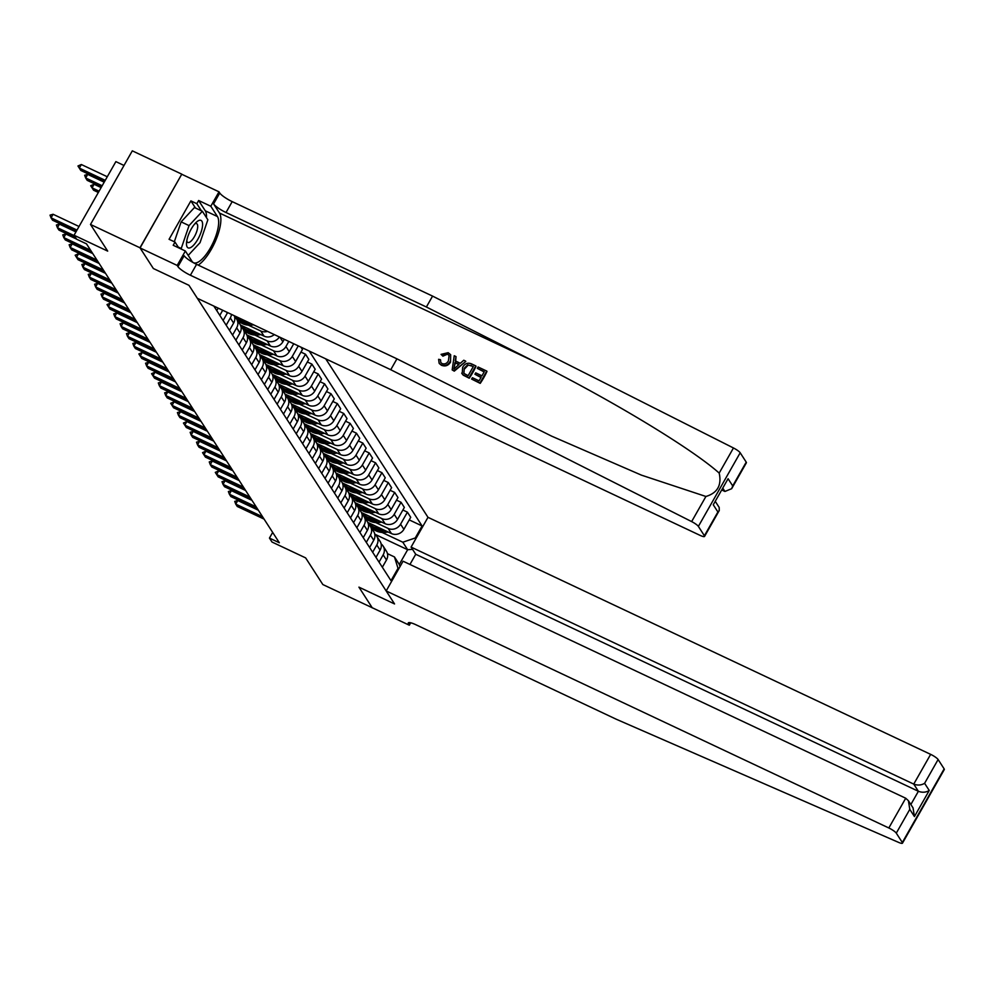 <?xml version="1.0" encoding="UTF-8"?>
<svg xmlns="http://www.w3.org/2000/svg" width="994" height="994" viewBox="0 0 994 994"><rect width="100%" height="100%" fill="white"/><g stroke="black" fill="none" stroke-linecap="round" stroke-linejoin="round"><path stroke-width="1.49" d="M124.014 165.464L115.876 161.624L74.053 235.243L76.6 239.194L86.49 243.853L279.339 542.749L269.449 538.077L271.996 542.028L305.643 557.895L322.839 584.547L372.352 607.794M140.067 247.941L153.349 268.517L188.959 285.315L197.346 298.299L700 535.331A7.008 1.392 -150.4 0 0 704.56 536.425A7.008 1.392 -150.4 0 0 704.398 535.754L698.372 526.398A7.008 1.392 -150.4 0 0 691.638 521.589L390.754 369.718L190.388 275.239A11.679 2.323 29.6 0 1 177.938 266.628L177.18 265.435L140.067 247.941L181.79 174.161L132.314 150.839L90.491 224.458L139.968 247.779L153.349 268.517L188.959 285.315L394.556 603.942L386.169 590.958L888.822 827.977L905.72 798.232L403.067 561.212L386.169 590.958M409.95 564.455L415.728 554.267L411.094 547.085L427.992 517.327L325.734 358.846M181.79 174.161L139.968 247.779M398.383 569.463L394.456 556.938L399.29 564.443L407.652 549.719L402.818 542.215L415.256 537.99L422.09 525.95L309.246 351.068M415.256 537.99L415.79 538.823M213.834 306.077L391.002 580.67L397.848 568.63M74.053 235.243L107.687 251.109L90.491 224.458M410.696 622.791L409.317 625.214L372.203 607.719L358.933 587.143L372.303 607.881M358.933 587.143L394.556 603.942L358.933 587.143M272.679 532.411L269.449 538.077M375.148 534.387L407.652 549.719L412.572 549.359M394.456 556.938L387.461 553.646M382.094 532.449L402.818 542.215M367.768 522.397L391.45 533.567A9.344 8.548 -32.8 0 0 403.887 529.33L410.721 517.302L407.416 512.171L402.881 510.021M375.72 522.571L388.132 528.435A9.344 8.548 -32.8 0 0 400.57 524.198L407.416 512.171M361.406 512.531L385.076 523.689A9.344 8.548 -32.8 0 0 397.513 519.464L404.359 507.425L401.042 502.293L396.507 500.156M369.358 512.705L381.771 518.557A9.344 8.548 -32.8 0 0 394.208 514.333L401.042 502.293M355.032 502.653L378.714 513.823A9.344 8.548 -32.8 0 0 391.151 509.599L397.985 497.559L394.668 492.428L390.133 490.291M362.984 502.84L375.397 508.692A9.344 8.548 -32.8 0 0 387.834 504.455L394.668 492.428M348.658 492.788L372.34 503.946A9.344 8.548 -32.8 0 0 384.777 499.721L391.611 487.681L388.306 482.55L383.771 480.413M356.61 492.962L369.022 498.814A9.344 8.548 -32.8 0 0 381.46 494.59L388.306 482.55M342.296 482.91L365.966 494.08A9.344 8.548 -32.8 0 0 378.403 489.856L385.25 477.816L381.932 472.684L377.397 470.547M350.248 483.096L362.661 488.949A9.344 8.548 -32.8 0 0 375.098 484.724L381.932 472.684M335.922 473.045L359.604 484.202A9.344 8.548 -32.8 0 0 372.042 479.978L378.876 467.938L375.57 462.806L371.035 460.669M343.874 473.219L356.287 479.071A9.344 8.548 -32.8 0 0 368.724 474.846L375.57 462.806M329.561 463.167L353.23 474.337A9.344 8.548 -32.8 0 0 365.668 470.112L372.514 458.072L369.196 452.941L364.661 450.804M337.513 463.353L349.925 469.205A9.344 8.548 -32.8 0 0 362.363 464.981L369.196 452.941M323.187 453.301L346.869 464.471A9.344 8.548 -32.8 0 0 359.306 460.234L366.14 448.207L362.822 443.063L358.3 440.926M331.139 453.475L343.551 459.327A9.344 8.548 -32.8 0 0 355.989 455.103L362.822 443.063M316.813 443.436L340.495 454.593A9.344 8.548 -32.8 0 0 352.932 450.369L359.766 438.329L356.461 433.198L351.926 431.061M324.765 443.61L337.177 449.462A9.344 8.548 -32.8 0 0 349.615 445.237L356.461 433.198M310.451 433.558L334.121 444.728A9.344 8.548 -32.8 0 0 346.558 440.504L353.404 428.464L350.087 423.332L345.552 421.195M318.403 433.732L330.816 439.596A9.344 8.548 -32.8 0 0 343.253 435.36L350.087 423.332M304.077 423.692L327.759 434.85A9.344 8.548 -32.8 0 0 340.197 430.626L347.03 418.586L343.725 413.454L339.19 411.317M312.029 423.866L324.442 429.719A9.344 8.548 -32.8 0 0 336.879 425.494L343.725 413.454M297.715 413.815L321.385 424.985A9.344 8.548 -32.8 0 0 333.822 420.76L340.669 408.72L337.351 403.589L332.816 401.452M305.667 414.001L318.08 419.853A9.344 8.548 -32.8 0 0 330.517 415.629L337.351 403.589M291.341 403.949L315.023 415.107A9.344 8.548 -32.8 0 0 327.461 410.882L334.295 398.842L330.977 393.711L326.454 391.574M299.293 404.123L311.706 409.975A9.344 8.548 -32.8 0 0 324.143 405.751L330.977 393.711M284.967 394.071L308.649 405.241A9.344 8.548 -32.8 0 0 321.087 401.017L327.921 388.977L324.616 383.846L320.08 381.708M292.919 394.258L305.344 400.11A9.344 8.548 -32.8 0 0 317.769 395.885L324.616 383.846M278.606 384.206L302.275 395.363A9.344 8.548 -32.8 0 0 314.713 391.139L321.559 379.112L318.242 373.968L313.706 371.831M286.558 384.38L298.97 390.232A9.344 8.548 -32.8 0 0 311.408 386.007L318.242 373.968M272.232 374.328L295.914 385.498A9.344 8.548 -32.8 0 0 308.351 381.274L315.185 369.234L311.88 364.102L307.345 361.965M280.184 374.514L292.596 380.367A9.344 8.548 -32.8 0 0 305.034 376.142L311.88 364.102M265.87 364.463L289.54 375.633A9.344 8.548 -32.8 0 0 301.977 371.396L308.823 359.368L305.506 354.237L300.971 352.087M273.822 364.636L286.235 370.501A9.344 8.548 -32.8 0 0 298.672 366.264L305.506 354.237M259.496 354.597L283.178 365.755A9.344 8.548 -32.8 0 0 295.616 361.53L302.449 349.49L300.933 347.154M267.448 354.771L279.861 360.623A9.344 8.548 -32.8 0 0 292.298 356.399L298.262 345.887M253.122 344.719L276.804 355.889A9.344 8.548 -32.8 0 0 289.242 351.665L293.739 343.75M261.074 344.906L273.499 350.758A9.344 8.548 -32.8 0 0 285.937 346.533L288.819 341.439M246.76 334.854L270.443 346.011A9.344 8.548 -32.8 0 0 282.868 341.787L284.284 339.302M254.712 335.028L267.125 340.88A9.344 8.548 -32.8 0 0 279.364 336.978M240.386 324.976L264.069 336.146A9.344 8.548 -32.8 0 0 274.282 334.58M248.338 325.162L260.751 331.014A9.344 8.548 -32.8 0 0 267.498 331.375M382.342 567.251L386.48 559.982A9.344 8.548 -32.8 0 0 386.405 551.185L383.1 546.041A9.344 8.548 -32.8 0 0 381.137 543.966M422.09 525.95L409.242 519.899M379.037 562.119L383.162 554.851A9.344 8.548 -32.8 0 0 383.1 546.041M375.981 557.373L380.106 550.104A9.344 8.548 -32.8 0 0 380.043 541.308L376.726 536.176A9.344 8.548 -32.8 0 0 374.763 534.089M372.663 552.242L376.801 544.973A9.344 8.548 -32.8 0 0 376.726 536.176M369.606 547.508L373.744 540.239A9.344 8.548 -32.8 0 0 373.669 531.442L370.364 526.311A9.344 8.548 -32.8 0 0 368.389 524.223M366.301 542.376L370.427 535.107A9.344 8.548 -32.8 0 0 370.364 526.311M363.245 537.642L367.37 530.361A9.344 8.548 -32.8 0 0 367.308 521.564L363.99 516.433A9.344 8.548 -32.8 0 0 362.027 514.345M359.927 532.498L364.053 525.23A9.344 8.548 -32.8 0 0 363.99 516.433M356.871 527.764L360.996 520.496A9.344 8.548 -32.8 0 0 360.934 511.699L357.616 506.567A9.344 8.548 -32.8 0 0 355.653 504.48M353.553 522.633L357.691 515.364A9.344 8.548 -32.8 0 0 357.616 506.567M350.497 517.899L354.634 510.618A9.344 8.548 -32.8 0 0 354.56 501.821L351.255 496.689A9.344 8.548 -32.8 0 0 349.292 494.602M347.192 512.767L351.317 505.486A9.344 8.548 -32.8 0 0 351.255 496.689M344.135 508.021L348.26 500.752A9.344 8.548 -32.8 0 0 348.198 491.955L344.881 486.824A9.344 8.548 -32.8 0 0 342.918 484.737M340.818 502.889L344.955 495.621A9.344 8.548 -32.8 0 0 344.881 486.824M337.761 498.156L341.899 490.887A9.344 8.548 -32.8 0 0 341.824 482.09L338.519 476.946A9.344 8.548 -32.8 0 0 336.544 474.871M334.456 493.024L338.581 485.743A9.344 8.548 -32.8 0 0 338.519 476.946M331.4 488.278L335.525 481.009A9.344 8.548 -32.8 0 0 335.463 472.212L332.145 467.081A9.344 8.548 -32.8 0 0 330.182 464.993M328.082 483.146L332.207 475.877A9.344 8.548 -32.8 0 0 332.145 467.081M325.026 478.412L329.151 471.144A9.344 8.548 -32.8 0 0 329.089 462.347L325.783 457.215A9.344 8.548 -32.8 0 0 323.808 455.128M321.708 473.281L325.846 466.012A9.344 8.548 -32.8 0 0 325.783 457.215M318.652 468.547L322.789 461.266A9.344 8.548 -32.8 0 0 322.715 452.469L319.409 447.337A9.344 8.548 -32.8 0 0 317.446 445.25M315.346 463.403L319.472 456.134A9.344 8.548 -32.8 0 0 319.409 447.337M312.29 458.669L316.415 451.4A9.344 8.548 -32.8 0 0 316.353 442.603L313.035 437.472A9.344 8.548 -32.8 0 0 311.072 435.384M308.972 453.537L313.11 446.269A9.344 8.548 -32.8 0 0 313.035 437.472M305.916 448.803L310.053 441.522A9.344 8.548 -32.8 0 0 309.979 432.725L306.674 427.594A9.344 8.548 -32.8 0 0 304.698 425.507M302.611 443.672L306.736 436.391A9.344 8.548 -32.8 0 0 306.674 427.594M299.554 438.926L303.679 431.657A9.344 8.548 -32.8 0 0 303.617 422.86L300.3 417.728A9.344 8.548 -32.8 0 0 298.337 415.641M296.237 433.794L300.374 426.525A9.344 8.548 -32.8 0 0 300.3 417.728M293.18 429.06L297.305 421.791A9.344 8.548 -32.8 0 0 297.243 412.982L293.938 407.851A9.344 8.548 -32.8 0 0 291.963 405.776M289.863 423.929L294 416.648A9.344 8.548 -32.8 0 0 293.938 407.851M286.806 419.182L290.944 411.914A9.344 8.548 -32.8 0 0 290.882 403.117L287.564 397.985A9.344 8.548 -32.8 0 0 285.601 395.898M283.501 414.051L287.626 406.782A9.344 8.548 -32.8 0 0 287.564 397.985M280.445 409.317L284.57 402.048A9.344 8.548 -32.8 0 0 284.508 393.251L281.19 388.12A9.344 8.548 -32.8 0 0 279.227 386.032M277.127 404.185L281.265 396.917A9.344 8.548 -32.8 0 0 281.19 388.12M274.071 399.439L278.208 392.17A9.344 8.548 -32.8 0 0 278.134 383.373L274.829 378.242A9.344 8.548 -32.8 0 0 272.853 376.154M270.766 394.307L274.891 387.039A9.344 8.548 -32.8 0 0 274.829 378.242M267.709 389.573L271.834 382.305A9.344 8.548 -32.8 0 0 271.772 373.508L268.455 368.376A9.344 8.548 -32.8 0 0 266.491 366.289M264.392 384.442L268.529 377.173A9.344 8.548 -32.8 0 0 268.455 368.376M261.335 379.708L265.473 372.427A9.344 8.548 -32.8 0 0 265.398 363.63L262.093 358.499A9.344 8.548 -32.8 0 0 260.117 356.411M258.03 374.564L262.155 367.295A9.344 8.548 -32.8 0 0 262.093 358.499M254.961 369.83L259.099 362.562A9.344 8.548 -32.8 0 0 259.036 353.765L255.719 348.633A9.344 8.548 -32.8 0 0 253.756 346.546M251.656 364.699L255.781 357.43A9.344 8.548 -32.8 0 0 255.719 348.633M248.599 359.965L252.725 352.684A9.344 8.548 -32.8 0 0 252.662 343.887L249.345 338.755A9.344 8.548 -32.8 0 0 247.382 336.668M245.282 354.833L249.419 347.552A9.344 8.548 -32.8 0 0 249.345 338.755M242.225 350.087L246.363 342.818A9.344 8.548 -32.8 0 0 246.288 334.021L242.983 328.89A9.344 8.548 -32.8 0 0 241.008 326.802M238.92 344.955L243.045 337.687A9.344 8.548 -32.8 0 0 242.983 328.89M235.864 340.221L239.989 332.953A9.344 8.548 -32.8 0 0 239.927 324.156L236.609 319.012A9.344 8.548 -32.8 0 0 234.646 316.937M232.546 335.09L236.684 327.809A9.344 8.548 -32.8 0 0 236.609 319.012M229.49 330.343L233.627 323.075A9.344 8.548 -32.8 0 0 234.286 315.719M226.185 325.212L230.31 317.943A9.344 8.548 -32.8 0 0 231.465 314.39M223.116 320.478L227.253 313.209A9.344 8.548 -32.8 0 0 227.589 312.563M219.811 315.346L222.706 310.252M216.754 310.613L218.171 308.115M399.29 564.443L400.048 566.518M237.777 500.516L234.733 501.386L235.74 504.107L237.777 500.516L258.365 510.233M264.106 519.116L237.268 506.468L235.74 504.107L262.578 516.756M380.814 528.547A17.867 16.351 147.2 0 1 368.091 522.546M388.182 532.014L385.921 532.324A17.867 16.351 147.2 0 1 369.83 525.366L368.861 523.875A17.867 16.351 -32.8 0 0 384.951 530.833L385.498 530.759M383.783 529.951A17.867 16.351 147.2 0 1 368.252 522.919L367.979 522.496M427.992 517.327L930.645 754.359A7.008 1.392 29.6 0 1 938.112 759.528L944.151 768.884A7.008 1.392 29.6 0 1 944.3 769.542L902.477 843.16A7.008 1.392 -150.4 0 1 898.626 842.403L616.255 719.234L415.89 624.741A11.679 2.323 -150.4 0 0 408.286 622.927A11.679 2.323 -150.4 0 0 408.546 624.033L409.317 625.214M938.112 759.528L924.606 783.309L929.241 790.491L914.43 816.559L909.796 809.364L896.29 833.146L902.328 842.502L944.151 768.884M411.094 547.085L913.747 784.104L930.645 754.359M902.477 843.16A7.008 1.392 -150.4 0 0 902.328 842.502M896.29 833.146A7.008 1.392 -150.4 0 0 888.822 827.977M415.728 554.267L918.381 791.286L913.747 784.104C917.636 785.571 921.252 785.297 924.606 783.309M929.241 790.491C925.899 792.479 922.27 792.752 918.381 791.286L910.864 804.519M914.43 816.559L913.051 807.898L908.417 800.717L905.72 798.232M909.796 809.364L908.417 800.717M477.306 368.364L478.089 366.997L486.762 371.085L479.978 383.025L471.603 379.074L472.386 377.695L479.083 380.851L481.171 377.186L474.933 374.241L475.716 372.862L481.953 375.807L484.302 371.669L477.306 368.364L484.153 371.93M474.933 374.241L480.984 377.521M471.603 379.074L480.214 383.373A30.416 10.636 115.2 0 0 486.985 371.433L486.762 371.085M462.21 374.005L462.632 367.358C464.782 363.531 467.752 362.375 471.554 363.903L475.803 365.916L469.019 377.857L462.956 374.775L461.713 373.11M461.999 373.545L463.192 375.148L469.243 378.205A30.416 10.636 115.2 0 0 476.027 366.277L475.803 365.916M442.504 355.554L441.05 354.373L442.902 356.163L447.536 354.137L442.504 355.554L442.902 356.163M450.133 361.493C447.971 365.121 445.001 366.277 441.237 364.947L439.373 363.593L441.46 365.283C445.287 366.711 448.319 365.655 450.543 362.127L450.667 354.696L450.543 362.127M198.191 265.112A30.416 10.636 115.2 0 0 216.195 239.293A30.416 10.636 115.2 0 0 219.463 213.014L213.573 203.894L219.761 193.01L219.003 191.817L181.89 174.323M390.754 369.718L396.941 358.834L551.595 436.13L641.416 475.132L705.914 496.478C717.444 493.012 721.868 485.221 719.184 473.094C691.849 448.592 611.223 399.886 534.822 361.729L426.376 306.997L226.011 212.517A11.679 2.323 29.6 0 1 213.573 203.894M452.171 369.905L454.283 371.147L465.776 361.443L454.059 370.799L452.171 369.905L454.233 355.74L456.01 356.585L455.277 360.897L460.334 363.282L463.776 360.238L465.552 361.083M455.662 361.481L456.01 356.585M722.129 490.141L724.924 491.458L723.036 488.539M426.376 306.997L432.576 296.1L232.198 201.62A11.679 2.323 29.6 0 1 219.761 193.01M177.938 266.628L184.126 255.731A11.679 2.323 29.6 0 0 196.576 264.342L396.941 358.834M704.398 535.754L717.904 511.985L713.27 504.79L728.08 478.735L732.715 485.917L746.221 462.135L740.195 452.779L698.372 526.398M719.184 473.094L733.46 447.971L432.576 296.1M177.18 265.435L185.369 251.01L173.204 245.282L175.006 242.089L178.746 247.891M195.483 208.019L190.885 200.887L169.067 239.293L175.006 242.089M190.885 200.887L196.824 203.695L198.638 200.502L210.803 206.243L219.003 191.817M185.369 251.01L192.016 261.323A26.266 9.182 115.2 0 0 193.532 262.702A26.266 9.182 115.2 0 0 211.797 245.369A26.266 9.182 115.2 0 0 217.45 216.555L210.803 206.243M733.46 447.971A7.008 1.392 29.6 0 1 740.195 452.779M746.221 462.135A7.008 1.392 29.6 0 1 746.382 462.794L731.659 488.7L724.924 491.458M198.638 200.502L205.286 210.815A26.266 9.182 -64.8 0 1 206.479 217.649M201.422 210.815L196.824 203.695M717.904 511.985L719.271 510.506L719.184 507.437L715.531 501.759M713.27 504.79L728.08 478.735M732.715 485.917L731.659 488.7M439.124 363.195L438.627 359.319L440.516 359.741L440.777 362.512L442.094 363.605C444.865 364.463 446.989 363.493 448.456 360.71L449.089 355.492L447.536 354.137M441.05 354.373L448.157 352.684L450.667 354.696M455.96 367.146L459.054 364.425L455.003 362.512L453.898 368.973L455.96 367.146M455.003 362.512L458.731 364.699M454.37 366.19L455.401 363.133M473.343 366.5L467.615 364.873L464.285 368.165L463.9 373.384L468.124 375.682L473.343 366.5M470.895 365.345L473.194 366.761M467.615 364.873L471.193 365.817M464.285 368.165L464.695 368.799L467.95 365.394M231.403 490.651L228.371 491.521L229.378 494.229L231.403 490.651L251.991 500.355M257.732 509.251L230.906 496.602L229.378 494.229L256.203 506.878M225.042 480.773L221.997 481.655L223.004 484.364L225.042 480.773L245.617 490.489M251.358 499.386L224.532 486.725L223.004 484.364L249.829 497.012M218.668 470.907L215.288 472.374L216.63 474.486L218.668 470.907L239.256 480.611M244.996 489.508L218.171 476.859L216.63 474.486L243.468 487.147M374.452 518.682A17.867 16.351 147.2 0 1 361.717 512.68M381.808 522.148L379.546 522.459A17.867 16.351 147.2 0 1 363.469 515.501L362.499 513.997A17.867 16.351 -32.8 0 0 378.577 520.955L379.124 520.881M377.409 520.073A17.867 16.351 147.2 0 1 361.891 513.053L361.605 512.631M368.078 508.804A17.867 16.351 147.2 0 1 355.355 502.802M375.434 512.283L373.185 512.581A17.867 16.351 147.2 0 1 357.094 505.635L356.125 504.132A17.867 16.351 -32.8 0 0 372.216 511.09L372.75 511.015M371.048 510.208A17.867 16.351 147.2 0 1 355.517 503.175L355.243 502.753M361.704 498.938A17.867 16.351 147.2 0 1 348.981 492.937M369.072 502.405L366.811 502.716A17.867 16.351 147.2 0 1 350.733 495.757L349.764 494.254A17.867 16.351 -32.8 0 0 365.842 501.212L366.388 501.138M364.674 500.33A17.867 16.351 147.2 0 1 349.142 493.31L348.869 492.887M212.306 461.042L209.262 461.912L210.268 464.62L212.306 461.042L232.882 470.746M238.622 479.642L211.797 466.981L210.268 464.62L237.094 477.269M355.343 489.06A17.867 16.351 147.2 0 1 342.607 483.059M362.698 492.539L360.449 492.85A17.867 16.351 147.2 0 1 344.359 485.892L343.39 484.389A17.867 16.351 -32.8 0 0 359.48 491.347L360.014 491.272M358.312 490.464A17.867 16.351 147.2 0 1 342.781 483.444L342.508 483.009M202.565 225.501A15.183 5.305 115.2 0 0 196.377 222.196A15.183 5.305 115.2 0 0 186.524 242.76A15.183 5.305 115.2 0 0 186.499 243.145A15.183 5.305 115.2 0 0 193.88 244.884A15.183 5.305 115.2 0 0 202.565 225.501M186.773 240.797A10.387 3.628 115.2 0 0 187.767 242.424A10.387 3.628 115.2 0 0 193.668 237.864A10.387 3.628 115.2 0 0 197.694 227.117A10.387 3.628 115.2 0 0 196.638 223.625A10.387 3.628 115.2 0 0 194.749 223.898M174.323 241.766L181.132 221.873L194.451 207.535L202.366 211.262L207.858 219.786L200.042 242.66L188.201 255.408M181.778 249.32L181.231 248.475L189.046 225.601L202.366 211.262M178.199 247.046L181.231 248.475M181.132 221.873L189.046 225.601M205.932 451.164L202.552 452.63L203.894 454.743L205.932 451.164L226.52 460.868M232.261 469.764L205.423 457.116L203.894 454.743L230.732 467.404M199.558 441.299L196.526 442.168L197.533 444.877L199.558 441.299L220.146 451.003M225.887 459.899L199.061 447.25L197.533 444.877L224.358 457.526M193.196 431.421L190.152 432.291L191.159 435.012L193.196 431.421L213.772 441.125M219.512 450.021L192.687 437.372L191.159 435.012L217.984 447.66M186.822 421.555L183.443 423.022L184.797 425.134L186.822 421.555L207.411 431.259M213.151 440.156L186.325 427.507L184.797 425.134L211.623 437.782M180.461 411.678L177.417 412.56L178.423 415.268L180.461 411.678L201.037 421.394M206.777 430.29L179.951 417.629L178.423 415.268L205.249 427.917M348.969 479.195A17.867 16.351 147.2 0 1 336.245 473.194M356.337 482.662L354.075 482.972A17.867 16.351 147.2 0 1 337.985 476.014L337.016 474.511A17.867 16.351 -32.8 0 0 353.106 481.469L353.653 481.394M351.938 480.599A17.867 16.351 147.2 0 1 336.407 473.566L336.134 473.144M342.607 469.33A17.867 16.351 147.2 0 1 329.871 463.316M349.963 472.796L347.701 473.107A17.867 16.351 147.2 0 1 331.623 466.149L330.654 464.645A17.867 16.351 -32.8 0 0 346.732 471.603L347.279 471.529M345.564 470.721A17.867 16.351 147.2 0 1 330.045 463.701L329.759 463.266M336.233 459.452A17.867 16.351 147.2 0 1 323.51 453.45M343.589 462.918L341.34 463.229A17.867 16.351 147.2 0 1 325.249 456.271L324.28 454.78A17.867 16.351 -32.8 0 0 340.37 461.738L340.905 461.663M339.202 460.856A17.867 16.351 147.2 0 1 323.671 453.823L323.398 453.401M329.871 449.586A17.867 16.351 147.2 0 1 317.136 443.585M337.227 453.053L334.966 453.363A17.867 16.351 147.2 0 1 318.888 446.405L317.918 444.902A17.867 16.351 -32.8 0 0 333.996 451.86L334.543 451.785M332.828 450.978A17.867 16.351 147.2 0 1 317.297 443.958L317.024 443.523M323.497 439.708A17.867 16.351 147.2 0 1 310.762 433.707M330.853 443.187L328.604 443.486A17.867 16.351 147.2 0 1 312.514 436.528L311.544 435.037A17.867 16.351 -32.8 0 0 327.635 441.995L328.169 441.92M326.467 441.112A17.867 16.351 147.2 0 1 310.936 434.08L310.662 433.657M174.087 401.812L170.707 403.278L172.049 405.39L174.087 401.812L194.675 411.516M200.415 420.412L173.577 407.764L172.049 405.39L198.887 418.039M317.123 429.843A17.867 16.351 147.2 0 1 304.4 423.842M324.491 433.309L322.23 433.62A17.867 16.351 147.2 0 1 306.14 426.662L305.183 425.159A17.867 16.351 -32.8 0 0 321.261 432.117L321.808 432.042M320.093 431.234A17.867 16.351 147.2 0 1 304.562 424.214L304.288 423.792M167.713 391.947L164.681 392.816L165.687 395.525L167.713 391.947L188.301 401.651M194.041 410.547L167.216 397.886L165.687 395.525L192.513 408.174M310.762 419.965A17.867 16.351 147.2 0 1 298.026 413.964M318.117 423.444L315.856 423.755A17.867 16.351 147.2 0 1 299.778 416.797L298.809 415.293A17.867 16.351 -32.8 0 0 314.899 422.251L315.433 422.177M313.719 421.369A17.867 16.351 147.2 0 1 298.2 414.349L297.914 413.914M161.351 382.069L158.307 382.938L159.313 385.647L161.351 382.069L181.939 391.773M187.667 400.669L160.842 388.02L159.313 385.647L186.139 398.308M304.388 410.1A17.867 16.351 147.2 0 1 291.664 404.098M311.743 413.566L309.494 413.877A17.867 16.351 147.2 0 1 293.404 406.919L292.435 405.415A17.867 16.351 -32.8 0 0 308.525 412.373L309.059 412.299M307.357 411.504A17.867 16.351 147.2 0 1 291.826 404.471L291.553 404.049M154.977 372.203L151.597 373.669L152.952 375.782L154.977 372.203L175.565 381.907M181.306 390.804L154.48 378.155L152.952 375.782L179.777 388.43M298.026 400.234A17.867 16.351 147.2 0 1 285.29 394.22M305.382 403.701L303.12 404.011A17.867 16.351 147.2 0 1 287.042 397.053L286.073 395.55A17.867 16.351 -32.8 0 0 302.151 402.508L302.698 402.433M300.983 401.626A17.867 16.351 147.2 0 1 285.464 394.606L285.179 394.171M148.615 362.325L145.571 363.195L146.578 365.904L148.615 362.325L169.191 372.029M174.932 380.926L148.106 368.277L146.578 365.904L173.403 378.565M291.652 390.356A17.867 16.351 147.2 0 1 278.916 384.355M299.008 393.823L296.759 394.133A17.867 16.351 147.2 0 1 280.668 387.175L279.699 385.684A17.867 16.351 -32.8 0 0 295.79 392.63L296.324 392.568M294.622 391.76A17.867 16.351 147.2 0 1 279.09 384.728L278.817 384.305M142.241 352.46L138.862 353.926L140.204 356.038L142.241 352.46L162.83 362.164M168.57 371.06L141.732 358.412L140.204 356.038L167.042 368.687M285.278 380.491A17.867 16.351 147.2 0 1 272.555 374.489M292.646 383.957L290.385 384.268A17.867 16.351 147.2 0 1 274.294 377.31L273.338 375.807A17.867 16.351 -32.8 0 0 289.416 382.765L289.962 382.69M288.248 381.882A17.867 16.351 147.2 0 1 272.716 374.862L272.443 374.427M135.88 342.582L132.836 343.452L133.842 346.173L135.88 342.582L156.456 352.298M162.196 361.182L135.37 348.534L133.842 346.173L160.668 358.822M129.506 332.717L126.462 333.586L127.468 336.295L129.506 332.717L150.094 342.421M155.834 351.317L128.996 338.668L127.468 336.295L154.294 348.944M123.132 322.839L120.1 323.721L121.106 326.43L123.132 322.839L143.72 332.555M149.46 341.451L122.635 328.79L121.106 326.43L147.932 339.078M116.77 312.973L113.726 313.843L114.732 316.552L116.77 312.973L137.346 322.677M143.086 331.574L116.261 318.925L114.732 316.552L141.558 329.213M110.396 303.108L107.017 304.574L108.358 306.686L110.396 303.108L130.984 312.812M136.725 321.708L109.887 309.059L108.358 306.686L135.196 319.335M104.035 293.23L100.99 294.1L101.997 296.808L104.035 293.23L124.61 302.934M130.351 311.83L103.525 299.182L101.997 296.808L128.822 309.469M97.66 283.365L94.616 284.234L95.623 286.943L97.66 283.365L118.249 293.068M123.989 301.965L97.151 289.316L95.623 286.943L122.461 299.592M91.286 273.487L88.255 274.356L89.261 277.077L91.286 273.487L111.875 283.191M117.615 292.087L90.789 279.438L89.261 277.077L116.087 289.726M84.925 263.621L81.881 264.491L82.887 267.2L84.925 263.621L105.501 273.325M111.241 282.221L84.415 269.573L82.887 267.2L109.713 279.848M78.551 253.743L75.171 255.222L76.513 257.334L78.551 253.743L99.139 263.46M104.879 272.356L78.041 259.695L76.513 257.334L103.351 269.983M72.189 243.878L69.145 244.748L70.152 247.456L72.189 243.878L92.765 253.582M98.505 262.478L71.68 249.829L70.152 247.456L96.977 260.105M65.815 234.012L62.771 234.882L63.778 237.591L65.815 234.012L76.501 239.045M92.144 252.613L65.306 239.952L63.778 237.591L90.616 250.239M59.441 224.135L56.409 225.004L57.416 227.713L59.441 224.135L75.942 231.913M75.879 238.075L58.944 230.086L57.416 227.713L74.351 235.702M53.08 214.269L50.035 215.139L51.042 217.848L53.08 214.269L79.023 226.495M76.24 231.378L52.57 220.221L51.042 217.848L76.985 230.074M278.916 370.613A17.867 16.351 147.2 0 1 266.181 364.612M286.272 374.092L284.011 374.39A17.867 16.351 147.2 0 1 267.933 367.432L266.964 365.941A17.867 16.351 -32.8 0 0 283.054 372.899L283.588 372.825M281.874 372.017A17.867 16.351 147.2 0 1 266.355 364.984L266.081 364.562M272.542 360.747A17.867 16.351 147.2 0 1 259.819 354.746M279.898 364.214L277.649 364.525A17.867 16.351 147.2 0 1 261.559 357.567L260.59 356.063A17.867 16.351 -32.8 0 0 276.68 363.021L277.214 362.947M275.512 362.139A17.867 16.351 147.2 0 1 259.981 355.119L259.707 354.696M266.181 350.87A17.867 16.351 147.2 0 1 253.445 344.868M273.536 354.349L271.275 354.647A17.867 16.351 147.2 0 1 255.197 347.701L254.228 346.198A17.867 16.351 -32.8 0 0 270.306 353.156L270.853 353.081M269.138 352.274A17.867 16.351 147.2 0 1 253.619 345.253L253.333 344.819M259.807 341.004A17.867 16.351 147.2 0 1 247.084 335.003M267.162 344.471L264.913 344.781A17.867 16.351 147.2 0 1 248.823 337.823L247.854 336.32A17.867 16.351 -32.8 0 0 263.944 343.278L264.479 343.203M262.776 342.396A17.867 16.351 147.2 0 1 247.245 335.376L246.972 334.953M253.433 331.126A17.867 16.351 147.2 0 1 240.71 325.125M260.801 334.605L258.539 334.916A17.867 16.351 147.2 0 1 242.449 327.958L241.492 326.454A17.867 16.351 -32.8 0 0 257.57 333.412L258.117 333.338M256.402 332.53A17.867 16.351 147.2 0 1 240.871 325.51L240.598 325.075M245.953 321.224A17.867 16.351 147.2 0 1 235.019 316.067M253.632 324.839L252.178 325.038A17.867 16.351 147.2 0 1 236.087 318.08L235.118 316.577A17.867 16.351 -32.8 0 0 250.935 323.572M249.159 322.727A17.867 16.351 147.2 0 1 234.683 315.906M101.127 187.593L94.07 184.263L92.044 187.841L93.573 190.214L98.344 192.463M99.089 191.171L92.044 187.841L90.69 185.729L94.07 184.263M104.196 182.175L87.708 174.397L85.67 177.976L87.199 180.349L101.425 187.058M102.171 185.754L85.67 177.976L84.664 175.267L87.708 174.397M107.277 176.758L81.334 164.519L79.296 168.098L80.825 170.471L104.507 181.641M105.24 180.336L79.296 168.098L77.954 165.986L81.334 164.519M388.132 528.435L391.45 533.567M381.771 518.557L385.076 523.689M375.397 508.692L378.714 513.823M369.022 498.814L372.34 503.946M362.661 488.949L365.966 494.08M356.287 479.071L359.604 484.202M349.925 469.205L353.23 474.337M343.551 459.327L346.869 464.471M337.177 449.462L340.495 454.593M330.816 439.596L334.121 444.728M324.442 429.719L327.759 434.85M318.08 419.853L321.385 424.985M311.706 409.975L315.023 415.107M305.344 400.11L308.649 405.241M298.97 390.232L302.275 395.363M292.596 380.367L295.914 385.498M286.235 370.501L289.54 375.633M279.861 360.623L283.178 365.755M273.499 350.758L276.804 355.889M267.125 340.88L270.443 346.011M260.751 331.014L264.069 336.146M400.57 524.198L403.887 529.33M383.162 554.851L386.48 559.982M376.801 544.973L380.106 550.104M394.208 514.333L397.513 519.464M370.427 535.107L373.744 540.239M387.834 504.455L391.151 509.599M364.053 525.23L367.37 530.361M381.46 494.59L384.777 499.721M357.691 515.364L360.996 520.496M375.098 484.724L378.403 489.856M351.317 505.486L354.634 510.618M368.724 474.846L372.042 479.978M344.955 495.621L348.26 500.752M362.363 464.981L365.668 470.112M338.581 485.743L341.899 490.887M355.989 455.103L359.306 460.234M332.207 475.877L335.525 481.009M349.615 445.237L352.932 450.369M325.846 466.012L329.151 471.144M343.253 435.36L346.558 440.504M319.472 456.134L322.789 461.266M336.879 425.494L340.197 430.626M313.11 446.269L316.415 451.4M330.517 415.629L333.822 420.76M306.736 436.391L310.053 441.522M324.143 405.751L327.461 410.882M300.374 426.525L303.679 431.657M317.769 395.885L321.087 401.017M294 416.648L297.305 421.791M311.408 386.007L314.713 391.139M287.626 406.782L290.944 411.914M305.034 376.142L308.351 381.274M281.265 396.917L284.57 402.048M298.672 366.264L301.977 371.396M274.891 387.039L278.208 392.17M292.298 356.399L295.616 361.53M268.529 377.173L271.834 382.305M285.937 346.533L289.242 351.665M262.155 367.295L265.473 372.427M279.948 337.252L282.868 341.787M255.781 357.43L259.099 362.562M249.419 347.552L252.725 352.684M243.045 337.687L246.363 342.818M236.684 327.809L239.989 332.953M230.31 317.943L233.627 323.075M226.508 312.054L227.253 313.209M385.921 532.324L384.951 530.833M409.366 622.579L408.546 624.033M534.822 361.729L219.463 213.014M226.011 212.517L232.198 201.62M196.576 264.342L190.388 275.239M691.638 521.589L705.914 496.478M205.286 210.815L217.45 216.555M379.546 522.459L378.577 520.955M373.185 512.581L372.216 511.09M366.811 502.716L365.842 501.212M360.449 492.85L359.48 491.347M354.075 482.972L353.106 481.469M347.701 473.107L346.732 471.603M341.34 463.229L340.37 461.738M334.966 453.363L333.996 451.86M328.604 443.486L327.635 441.995M322.23 433.62L321.261 432.117M315.856 423.755L314.899 422.251M309.494 413.877L308.525 412.373M303.12 404.011L302.151 402.508M296.759 394.133L295.79 392.63M290.385 384.268L289.416 382.765M284.011 374.39L283.054 372.899M277.649 364.525L276.68 363.021M271.275 354.647L270.306 353.156M264.913 344.781L263.944 343.278M258.539 334.916L257.57 333.412M252.178 325.038L251.345 323.771M704.56 536.425L719.271 510.506"/></g></svg>

